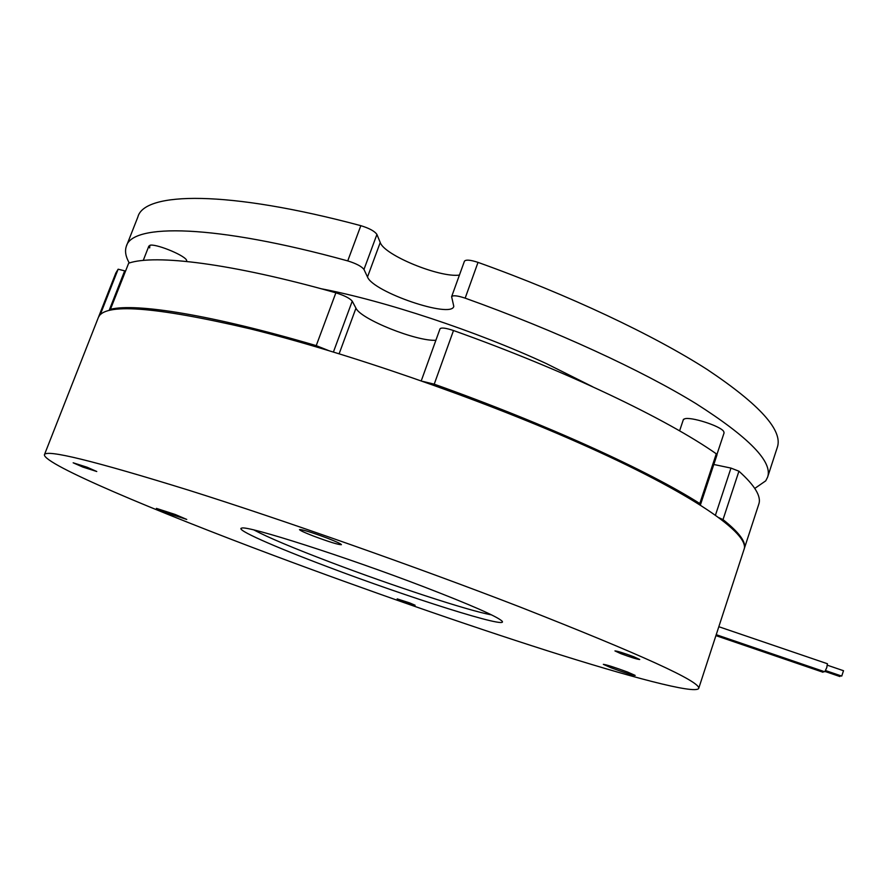<?xml version="1.0" encoding="UTF-8"?>
<svg xmlns="http://www.w3.org/2000/svg" width="888" height="888" viewBox="0 0 888 888"><rect width="100%" height="100%" fill="white"/><g stroke="black" fill="none" stroke-linecap="round" stroke-linejoin="round"><path stroke-width="1.33" d="M843.5 670.718L841.735 676.09L825.629 670.584M827.405 663.736L826.772 667.587L824.763 671.783L716.228 634.687M840.492 675.668L839.859 676.523L825.141 671.495M823.698 671.417L823.021 672.238L715.917 635.63M409.69 602.919L397.18 598.878L402.653 601.231L415.129 605.261L409.69 602.919M633.888 656.787C623.609 653.002 617.293 651.048 614.94 650.915L620.845 653.657C631.035 657.409 637.329 659.362 639.726 659.495L633.888 656.787M87.168 467.255L73.171 462.803L82.85 467.077L96.77 471.506L87.168 467.255M327.206 566.633C274.226 546.697 234.232 529.082 241.791 528.105C246.82 525.208 345.421 556.665 424.231 586.957C470.795 604.917 496.692 616.261 501.931 621.001C510.922 629.969 408.069 597.358 327.206 566.633M253.968 529.992C268.021 537.451 293.54 548.196 330.536 562.248C391.852 585.558 467.965 610.633 491.475 614.862M175.269 514.496L156.41 508.38L167.999 513.353L186.746 519.425L175.269 514.496M327.628 538.272C311.666 532.334 302.297 529.437 299.511 529.592C299.9 530.436 304.562 532.6 313.497 536.075C329.237 541.935 338.539 544.799 341.414 544.677C341.103 543.878 336.508 541.736 327.628 538.272M627.605 672.061C614.385 667.221 606.282 664.646 603.329 664.346L611 667.743C624.075 672.538 632.134 675.091 635.175 675.424L627.605 672.061M520.091 607.026C641.502 654.756 701.032 681.895 698.69 688.455C695.06 694.405 629.437 676.834 547.263 650.715C463.969 624.164 364.635 589.499 273.626 555.422C154.778 510.933 43.912 464.402 44.4 454.789C45.754 448.995 94.006 460.85 189.166 490.354C283.716 520.179 417.249 567.221 520.091 607.026M44.489 454.567L98.191 317.915C103.297 302.73 154.001 306.382 250.305 328.86C345.654 352.447 477.322 397.968 576.945 442.046C693.195 493.262 750.937 534.487 743.933 549.716L698.69 688.455M699.522 504.617L700.588 504.384L699.8 503.54L716.283 453.801L717.027 454.778M715.428 515.229L730.968 468.087L738.927 471.206L723.01 519.613C739.493 532.7 746.564 542.435 744.233 548.795L744.066 549.261M738.927 471.206C754.911 485.547 761.527 496.547 758.785 504.184L744.233 548.795M128.682 263.17L110.401 309.401L128.682 263.17C154.934 254.123 231.102 263.192 335.875 292.818C344.378 295.493 349.828 298.268 352.236 301.154L333.422 351.992M110.6 309.268C135.886 302.93 211.366 314.718 316.228 345.632L335.875 292.818M98.501 317.171L100.577 313.875L118.137 269.208L124.675 270.84L109.124 310.478M98.779 316.417L115.84 273.016L118.137 269.208M723.01 519.613L718.736 517.626M421.256 380.83L440.026 328.804C441.325 327.394 445.809 327.972 453.502 330.536L434.221 384.171C546.142 424.02 649.272 471.262 699.8 503.54M434.221 384.171L422.921 381.407M328.283 350.438L316.228 345.632M110.401 309.401L110.922 310.067M101.387 313.808L100.577 313.875M730.968 468.087L713.808 464.48M125.397 271.151L124.675 270.84M435.886 340.271C416.694 341.569 360.628 319.169 355.966 308.192L352.236 301.154M453.502 330.536C564.868 370.196 666.844 419.081 716.283 453.801M592.651 386.757L546.12 363.492C476.512 331.224 384.415 300.755 321.167 288.744M683.283 419.846L684.415 418.925C690.043 416.239 720.656 425.996 723.698 431.468L724.075 432.878M149.661 247.919L149.839 245.332C154.778 243.312 182.44 254.246 186.336 259.729L186.957 261.494M465.157 298.146C457.475 295.604 452.969 295.116 451.626 296.692L464.424 261.227C465.834 259.485 470.363 259.862 478.022 262.382L465.157 298.146C556.321 330.802 641.957 370.44 695.992 403.629C749.128 437.462 772.993 461.993 767.576 477.211L765.722 480.852L754.789 488.422M478.022 262.382C568.875 294.938 653.934 335.276 707.381 369.63C759.895 404.717 783.205 430.636 777.3 447.386L767.576 477.211M129.271 262.981C125.685 256.71 124.697 251.182 126.307 246.409C131.724 223.365 214.041 224.031 347.741 260.906L360.839 225.674C369.308 228.272 374.669 231.191 376.923 234.443L363.969 269.453C361.638 266.4 356.232 263.547 347.741 260.906M126.607 245.621L137.862 216.994C144.145 191.786 227.228 189.888 360.839 225.674M451.626 296.692L453.79 306.36C451.47 318.803 373.016 292.03 367.499 276.978L363.969 269.453M459.418 275.08C439.782 277.9 384.215 255.178 380.231 242.502L376.923 234.443M339.138 353.746L355.966 308.192M367.499 276.978L380.231 242.502M718.825 626.717L827.461 663.758M843.533 670.729L827.394 665.223M700.588 504.384L717.038 454.745M724.086 432.867L716.949 454.401M683.471 419.28L679.586 430.869M148.873 246.043L143.246 260.439"/></g></svg>
